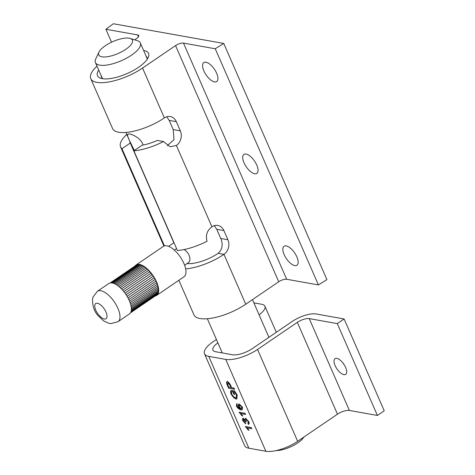 <?xml version="1.0" encoding="UTF-8"?>
<svg xmlns="http://www.w3.org/2000/svg" width="475" height="475" viewBox="0 0 475 475"><rect width="100%" height="100%" fill="white"/><g stroke="black" fill="none" stroke-linecap="round" stroke-linejoin="round"><path stroke-width="0.71" d="M231.824 391.602L231.699 394.024C232.815 396.025 234.098 397.284 235.541 397.807L236.241 397.676L236.455 394.85L234.674 392.065L233.569 391.869L234.751 394.571L234.044 394.446L232.346 390.557L234.549 390.949L237.144 394.921L236.888 398.929L236.14 399.077C234.276 398.347 232.572 396.619 231.028 393.906C230.363 392.077 230.405 390.931 231.153 390.48L231.931 391.501M232.667 390.616L234.27 394.292L234.656 394.357M233.569 391.869L234.899 391.911L236.687 394.695L236.348 397.587M231.378 390.319C230.63 390.777 230.589 391.923 231.254 393.751C232.803 396.465 234.507 398.187 236.372 398.923L237.001 398.84M240.914 413.588L242.784 416.017L242.078 415.886L239.097 412.229L245.076 413.298L245.569 414.42L240.914 413.588L245.474 414.206M239.418 412.288L242.636 415.791M247.148 427.862L249.019 430.285L248.312 430.16L245.332 426.503L251.311 427.565L251.803 428.693L247.148 427.862L251.708 428.48M245.652 426.556L248.87 430.065M244.952 419.805L245.658 418.338L248.87 421.764C249.357 423.255 249.227 424.128 248.478 424.401L247.879 423.249L248.271 421.657L246.204 419.55L245.842 421.147L246.264 421.96L245.563 421.711L243.675 419.478L243.408 420.814L245.201 422.661L245.569 423.771L242.814 420.731C242.363 419.3 242.487 418.499 243.194 418.332L244.952 419.805L245.89 418.184M242.897 418.392L243.194 418.332M243.42 418.178C242.713 418.344 242.588 419.146 243.04 420.577L245.795 423.617M243.907 419.324L243.467 419.52L243.907 419.324L246.098 421.663M246.43 419.395L245.943 419.603L246.43 419.395L248.496 421.503L248.104 423.094M247.879 423.249L248.211 423.071M248.134 423.142L248.858 424.217M245.278 418.428L245.658 418.338M241.555 408.631L242.173 407.033L240.023 405.038L239.548 405.211M239.798 405.193L239.246 406.737L241.33 408.785L241.947 407.188L239.655 405.116M241.817 408.613L241.33 408.785M240.487 408.589L238.735 406.232L238.883 404.059M240.261 408.743L238.503 406.386C238.082 404.961 238.331 404.178 239.24 404.029L242.535 407.271L242.167 409.753L241.045 409.937C239.05 409.308 237.506 408.025 236.413 406.083L236.752 403.726L237.31 404.866L237.043 406.25L240.273 408.767M236.977 403.572L236.639 405.929C237.737 407.871 239.281 409.153 241.27 409.782L242.274 409.67M238.765 404.124L239.24 404.029M230.945 387.523L229.912 385.16L227.875 382.797L227.792 384.809L228.813 387.143L231.171 387.368L230.143 385.005L228.107 382.642L227.768 382.791M228.647 388.235L227.127 384.768C226.343 382.82 226.397 381.746 227.299 381.532C228.428 381.959 229.532 383.212 230.624 385.296L231.652 387.647L234.056 388.075L234.591 389.292L228.647 388.235L234.496 389.084M226.925 381.615L227.299 381.532M227.525 381.378C226.628 381.591 226.569 382.666 227.359 384.613L228.873 388.081M337.286 323.612L309.261 318.612A9.185 3.254 -23.6 0 0 297.338 322.347L257.527 349.446A24.492 8.675 156.4 0 1 225.738 359.409L208.751 356.381A24.492 8.675 156.4 0 1 204.505 353.798L244.631 445.639A24.492 8.675 -23.6 0 0 248.876 448.222L265.858 451.25A24.492 8.675 -23.6 0 0 297.647 441.287L337.464 414.188A9.185 3.254 156.4 0 1 349.38 410.453L377.405 415.453L384.233 410.804L344.108 318.963L337.286 323.612L377.405 415.453M343.104 363.191A9.494 4.162 -124.2 0 0 344.446 365.162M345.628 367.442A9.494 4.162 55.8 0 1 345.699 374.348A9.494 4.162 55.8 0 1 336.923 368.843A9.494 4.162 55.8 0 1 335.017 358.655A9.494 4.162 55.8 0 1 345.628 367.442M253.876 302.872L261.731 304.273A18.371 6.508 156.4 0 1 264.913 306.209A18.371 6.508 156.4 0 1 259.089 314.806M217.894 342.873A15.307 5.421 -23.6 0 0 212.919 350.122A15.307 5.421 -23.6 0 0 215.573 351.732L232.56 354.766A15.307 5.421 -23.6 0 0 252.427 348.537L292.244 321.438A18.371 6.508 156.4 0 1 316.083 313.963L344.108 318.963M204.505 353.798A24.492 8.675 156.4 0 1 213.364 341.567L216.416 339.488M134.692 39.853L136.485 38.629A6.122 2.167 -23.6 0 0 138.7 35.572A6.122 2.167 -23.6 0 0 137.643 34.924L105.895 29.266L113.329 23.75L223.737 43.445L215.246 48.771L183.504 43.106A6.122 2.167 -23.6 0 0 175.554 45.6L142.565 68.05A35.209 12.469 156.4 0 1 90.767 78.66L112.551 128.517A35.209 12.469 -23.6 0 0 164.35 117.907A10.717 8.853 -79.9 0 1 170.24 116.541A10.717 8.853 -79.9 0 1 176.326 121.671L180.334 130.857A10.717 8.853 -79.9 0 1 176.385 145.457L170.133 146.757L163.483 141.526L157.284 140.422A24.801 8.782 -23.6 0 1 142.167 145.16L133.861 150.812L177.424 250.527A35.209 12.469 -23.6 0 0 207.047 241.241C205.396 235.398 207.023 230.589 211.921 226.801A10.717 8.853 -79.9 0 1 217.817 225.435A10.717 8.853 -79.9 0 1 223.897 230.565L227.911 239.75A10.717 8.853 -79.9 0 1 223.963 254.357A35.209 12.469 156.4 0 1 185.66 268.88M187.102 263.566A24.801 8.782 -23.6 0 0 218.185 253.323C222.359 249.405 223.226 244.459 220.786 238.48L216.772 229.294L214.261 225.667M146.074 56.121A24.801 8.782 156.4 0 1 146.906 57.261A24.801 8.782 156.4 0 1 147.09 59.47M102.95 78.755A24.801 8.782 156.4 0 1 101.454 77.116A24.801 8.782 156.4 0 1 101.181 75.739M167.289 145.736L174.01 139.626L173.209 129.586L169.195 120.401L166.683 116.773M134.366 150.474L129.853 141.354A24.801 8.782 -23.6 0 0 130.114 142.72A24.801 8.782 -23.6 0 0 130.275 143.04L173.838 242.755L168.566 246.341M173.553 242.096A24.801 8.782 156.4 0 1 173.417 241.342M178.855 280.286L193.942 314.824A35.209 12.469 -23.6 0 0 245.741 304.214L278.73 281.758A6.122 2.167 156.4 0 1 286.68 279.264L318.422 284.929L326.913 279.603L223.737 43.445M98.705 70.062A27.865 9.868 -23.6 0 0 100.896 78.316A27.865 9.868 -23.6 0 0 126.985 73.607A27.865 9.868 -23.6 0 0 148.158 57.665A27.865 9.868 -23.6 0 0 143.598 50.451M90.767 78.66A35.209 12.469 156.4 0 1 97.001 66.168M164.439 245.896L121.974 148.693L130.275 143.04M163.483 141.526A35.209 12.469 156.4 0 1 133.861 150.812M121.974 148.693A35.209 12.469 156.4 0 1 120.573 146.888A35.209 12.469 156.4 0 1 126.273 134.888L127.092 135.037M111.548 42.198L105.895 29.266M256.743 165.051A11.483 5.035 55.8 0 1 257.171 173.126A11.483 5.035 55.8 0 1 246.216 166.743A11.483 5.035 55.8 0 1 244.298 154.215A11.483 5.035 55.8 0 1 256.743 165.051M216.624 73.209A11.483 5.035 55.8 0 1 217.045 81.284A11.483 5.035 55.8 0 1 206.091 74.907A11.483 5.035 55.8 0 1 204.173 62.373A11.483 5.035 55.8 0 1 216.624 73.209M296.869 256.892A11.483 5.035 55.8 0 1 297.297 264.967A11.483 5.035 55.8 0 1 286.342 258.584A11.483 5.035 55.8 0 1 284.424 246.056A11.483 5.035 55.8 0 1 296.869 256.892M318.422 284.929L215.246 48.771M129.853 141.354L129.788 141.212C127.787 137.245 127.163 134.9 127.918 134.164C129.331 132.911 139.62 136.871 142.559 143.557L143.064 145.012M99.014 52.06L95.784 58.823A24.492 8.675 -23.6 0 0 95.427 62.563A24.492 8.675 -23.6 0 0 121.345 60.705A24.492 8.675 -23.6 0 0 140.321 42.952A24.492 8.675 -23.6 0 0 137.334 40.672L130.18 38.445A18.371 6.508 156.4 0 1 118.186 53.473A18.371 6.508 156.4 0 1 99.014 52.06A18.371 6.508 156.4 0 1 105.391 45.689A18.371 6.508 156.4 0 1 130.18 38.445M184.621 265.252L188.159 262.841C191.728 260.846 189.638 252.546 183.967 249.577M276.165 450.579A18.371 6.508 -23.6 0 0 303.84 437.071M156.726 295.349L184.027 276.765A18.371 8.051 -124.2 0 0 185.826 273.683A18.371 8.051 -124.2 0 0 178.095 254.042A18.371 8.051 -124.2 0 0 163.352 246.394L136.052 264.973A18.371 8.051 55.8 0 1 150.795 272.62A18.371 8.051 55.8 0 1 158.525 292.267A18.371 8.051 55.8 0 1 156.726 295.349A18.371 8.051 55.8 0 1 155.378 295.913M135.037 266.018A18.371 8.051 55.8 0 1 136.052 264.973M130.441 312.888L157.558 294.102L158.454 291.252L157.813 285.825L156.014 281.052L153.277 276.195L148.633 270.4L144.845 267.116L141.212 265.109L138.083 264.575L136.432 265.068L110.099 282.993M131.023 311.642L157.985 293.289M157.558 294.102L130.744 312.354M130.494 312.805L157.011 294.755M131.248 310.745L158.288 292.339M131.367 309.688L158.454 291.252M131.225 310.852A18.371 8.051 -124.2 0 0 123.494 291.205A18.371 8.051 -124.2 0 0 108.751 283.557L97.375 291.3A18.371 8.051 -124.2 0 1 112.118 298.947A18.371 8.051 -124.2 0 1 119.848 318.588A18.371 8.051 -124.2 0 1 118.049 321.676L129.426 313.933A18.371 8.051 -124.2 0 0 131.225 310.852M131.373 308.501L158.49 290.041M131.254 307.2L158.395 288.723M131.011 305.799L158.169 287.316M130.643 304.321L157.813 285.825M130.15 302.771L157.332 284.276M129.544 301.18L156.732 282.678M128.826 299.559L156.014 281.052M128.001 297.932L155.194 279.419M127.08 296.305L154.28 277.798M126.077 294.708L153.277 276.195M125.002 293.152L152.196 274.639M123.856 291.656L151.056 273.143M122.669 290.237L149.863 271.724M121.44 288.907L148.633 270.4M120.193 287.684L147.375 269.183M118.928 286.579L146.11 268.084M117.675 285.606L144.845 267.116M116.446 284.774L143.598 266.291M115.247 284.092L142.381 265.62M114.101 283.563L141.212 265.109M113.02 283.189L140.095 264.759M112.029 282.969L139.044 264.581M111.162 282.898L138.083 264.575M110.473 282.934L137.204 264.735M248.876 448.222L208.751 356.381M225.738 359.409L265.858 451.25M297.647 441.287L257.527 349.446M349.38 410.453L309.261 318.612M297.338 322.347L337.464 414.188M218.185 253.323L223.963 254.357L245.741 304.214M211.921 226.801L176.385 145.457M169.195 120.401L176.326 121.671M173.209 129.586L180.334 130.857M164.35 117.907L142.565 68.05M278.73 281.758L175.554 45.6M220.786 238.48L227.911 239.75M216.772 229.294L223.897 230.565M138.457 36.789L137.643 34.924M286.68 279.264L183.504 43.106M98.224 314.319A9.185 4.026 55.8 0 1 97.423 303.252A9.185 4.026 55.8 0 1 107.018 315.822A9.185 4.026 55.8 0 1 98.224 314.319M264.913 306.209L276.308 332.286M163.911 246.08L120.573 146.888M95.427 62.563L102.285 78.256M125.952 132.436L129.04 139.502M130.667 143.224L133.956 150.753M207.349 318.743L222.288 352.931M140.321 42.952L147.179 58.645M252.463 299.636L268.921 337.309M174.283 250.064L176.552 248.52M118.049 321.676L111.037 323.576L108.799 323.249L103.58 320.88L97.749 315.252C94.299 311.511 92.554 306.203 92.518 299.327L93.076 297L97.375 291.3"/></g></svg>

